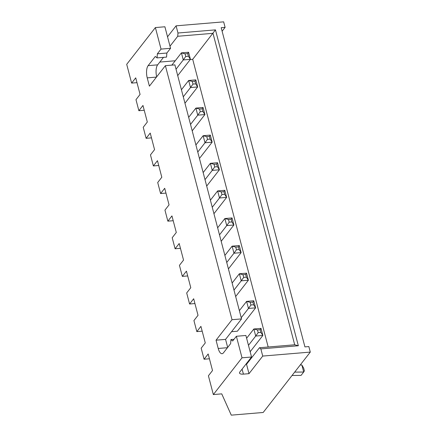 <?xml version="1.0" encoding="UTF-8"?>
<svg xmlns="http://www.w3.org/2000/svg" width="437" height="437" viewBox="0 0 437 437"><rect width="100%" height="100%" fill="white"/><g stroke="black" fill="none" stroke-linecap="round" stroke-linejoin="round"><path stroke-width="0.66" d="M225.104 27.373L223.657 21.85L176.089 25.832L177.974 33.01L215.468 29.874L298.34 345.754L260.845 348.895L262.73 356.073L310.292 352.091L308.844 346.568L304.928 346.896L221.188 27.7L225.104 27.373L222.111 31.213M209.427 358.772L204.068 359.225L208.17 353.97L212.513 370.538L208.416 375.787L213.343 394.567L221.739 393.863L231.277 415.15L263.178 412.479L310.292 352.091M202.184 331.164L196.825 331.612L200.922 326.357L205.27 342.925L201.173 348.18L204.068 359.225M194.94 303.551L189.582 303.999L193.678 298.75L198.027 315.312L193.93 320.567L196.825 331.612M187.697 275.938L182.338 276.386L186.435 271.137L190.783 287.704L186.686 292.954L189.582 303.999M180.454 248.325L175.095 248.773L179.192 243.524L183.54 260.091L179.443 265.341L182.338 276.386M173.21 220.712L167.852 221.16L171.949 215.911L176.297 232.479L172.2 237.728L175.095 248.773M165.962 193.099L160.608 193.547L164.705 188.298L169.053 204.866L164.951 210.115L167.852 221.16M158.718 165.486L153.365 165.934L157.462 160.685L161.805 177.253L157.708 182.502L160.608 193.547M151.475 137.874L146.122 138.327L150.219 133.072L154.561 149.64L150.465 154.889L153.365 165.934M144.232 110.266L138.873 110.714L142.97 105.459L147.318 122.027L143.221 127.282L146.122 138.327M136.989 82.653L131.63 83.101L135.727 77.852L140.075 94.414L135.978 99.669L138.873 110.714M155.386 27.569L161.035 49.102L170.55 48.305L164.902 26.772L155.386 27.569L126.708 64.326L131.63 83.101M213.343 394.567L242.022 357.81L236.373 336.272L232.686 340.997L230.938 339.549L230.638 343.624L223.465 352.812A9.199 3.698 -94.8 0 1 222.062 353.697A9.199 3.698 -94.8 0 1 218.221 348.469L216.047 340.183L232.025 319.704L165.383 65.67L149.405 86.149L147.231 77.868A9.199 3.698 85.2 0 1 148.132 65.643L155.299 56.455L157.047 57.903L157.347 53.827L161.035 49.102M242.093 369.118L243.409 374.132L249.003 373.668L262.73 356.073M243.409 374.132A6.134 2.24 -14.7 0 1 239.525 373.067A6.134 2.24 -14.7 0 1 239.858 371.98L251.537 357.013L242.022 357.81M167.529 36.801L176.089 25.832M260.845 348.895L259.447 347.737L294.702 344.788L212.988 33.321L177.733 36.271L169.993 46.191M298.34 345.754L294.702 344.788M259.447 347.737L246.539 364.278L249.003 373.668M177.974 33.01L177.733 36.271M215.468 29.874L192.706 59.312L190.286 59.514M236.373 336.272L245.889 335.474L251.537 357.013M230.938 339.549L234.019 339.292M216.047 340.183L225.563 339.385L241.541 318.906L232.025 319.704M227.672 347.426L225.563 339.385M165.383 65.67L174.898 64.873L241.541 318.906M156.681 76.825A9.199 3.698 85.2 0 1 157.642 64.851L163.482 57.367M157.047 57.903L166.563 57.105L166.863 53.035L157.347 53.827M170.55 48.305L166.863 53.035M246.539 364.278L245.823 364.338M292.042 375.487L301.06 375.394L303.682 372.029L294.664 372.122M301.858 364.988L303.699 372.002L304.392 370.849L303.699 368.2L301.858 364.988L300.241 364.977M175.237 60.776L159.816 62.065M268.181 347.005L192.706 59.312M231.561 331.699L237.389 331.213L255.623 307.845L248.462 308.446L241.229 317.715M206.69 186.075L219.401 169.785L212.24 170.381L205.008 179.651M217.55 162.717L216.708 164.061L214.021 164.285L210.388 163.312L217.55 162.717L219.401 169.785L217.402 166.71L214.72 166.934L212.24 170.381L210.388 163.312L203.156 172.582M213.939 213.688L226.645 197.393L224.793 190.324L217.631 190.925L210.399 200.195M224.793 190.324L223.952 191.674L221.269 191.898L217.631 190.925L219.483 197.994L212.251 207.264M223.952 191.674L224.651 194.323L226.645 197.393L219.483 197.994L221.963 194.547L221.269 191.898M221.182 241.295L233.893 225.006L232.036 217.937L224.875 218.538L217.642 227.808M232.036 217.937L231.195 219.287L228.513 219.511L224.875 218.538L226.727 225.607L219.494 234.877M231.195 219.287L231.894 221.936L233.893 225.006L226.727 225.607L229.207 222.16L228.513 219.511M228.425 268.908L241.137 252.619L233.97 253.22L226.737 262.49M239.279 245.55L238.438 246.9L235.756 247.124L232.118 246.151L239.279 245.55L241.137 252.619L239.137 249.549L236.45 249.773L233.97 253.22L232.118 246.151L224.886 255.421M250.155 351.747L262.866 335.458L255.705 336.058L248.473 345.323M261.015 328.389L260.173 329.733L257.486 329.957L253.848 328.99L261.015 328.389L262.866 335.458L260.867 332.388L258.18 332.612L255.705 336.058L253.848 328.99L246.615 338.254M235.669 296.521L248.38 280.232L241.213 280.833L233.981 290.102M246.523 273.163L245.687 274.512L242.999 274.736L239.361 273.764L246.523 273.163L248.38 280.232L246.381 277.162L243.693 277.386L241.213 280.833L239.361 273.764L232.129 283.034M253.766 300.776L252.93 302.12L253.624 304.775L255.623 307.845L253.766 300.776L246.605 301.377L239.372 310.647M246.605 301.377L248.462 308.446L250.936 304.999L250.243 302.349L246.605 301.377M192.204 130.849L204.915 114.56L197.753 115.16L190.521 124.43M203.063 107.491L202.222 108.835L199.534 109.059L195.896 108.092L203.063 107.491L204.915 114.56L202.915 111.49L200.228 111.714L197.753 115.16L195.896 108.092L188.664 117.356M199.447 158.462L212.158 142.172L204.997 142.773L197.764 152.038M210.306 135.104L209.465 136.448L206.777 136.672L203.139 135.705L210.306 135.104L212.158 142.172L210.159 139.097L207.477 139.327L204.997 142.773L203.139 135.705L195.907 144.969M184.96 103.236L197.671 86.947L195.814 79.878L188.653 80.479L181.421 89.749M195.814 79.878L194.978 81.222L192.291 81.451L188.653 80.479L190.51 87.547L183.278 96.817M194.978 81.222L195.672 83.877L197.671 86.947L190.51 87.547L192.985 84.101L192.291 81.451M177.717 75.623L190.428 59.334L188.571 52.265L181.41 52.866L171.839 65.129M188.571 52.265L187.735 53.614L185.048 53.838L181.41 52.866L183.267 59.935L176.035 69.204M187.735 53.614L188.429 56.264L190.428 59.334L183.267 59.935L185.741 56.488L185.048 53.838M216.708 164.061L217.402 166.71M214.021 164.285L214.72 166.934M224.651 194.323L221.963 194.547M231.894 221.936L229.207 222.16M238.438 246.9L239.137 249.549M235.756 247.124L236.45 249.773M260.173 329.733L260.867 332.388M257.486 329.957L258.18 332.612M245.687 274.512L246.381 277.162M242.999 274.736L243.693 277.386M253.624 304.775L250.936 304.999M252.93 302.12L250.243 302.349M202.222 108.835L202.915 111.49M199.534 109.059L200.228 111.714M209.465 136.448L210.159 139.097M206.777 136.672L207.477 139.327M195.672 83.877L192.985 84.101M188.429 56.264L185.741 56.488M218.221 348.469L227.464 347.694M147.231 77.868L156.473 77.092M148.132 65.643L157.642 64.851"/></g></svg>
